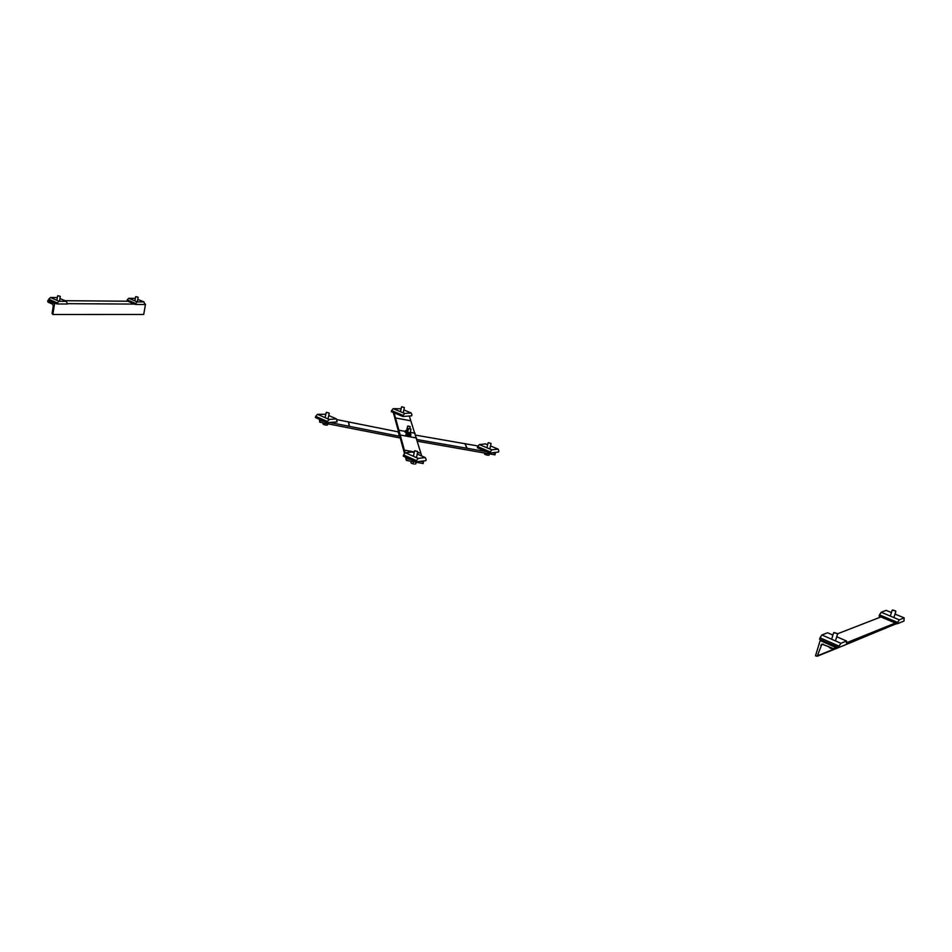<?xml version="1.0" encoding="UTF-8"?>
<svg xmlns="http://www.w3.org/2000/svg" width="952" height="952" viewBox="0 0 952 952"><rect width="100%" height="100%" fill="white"/><g stroke="black" fill="none" stroke-linecap="round" stroke-linejoin="round"><path stroke-width="1.43" d="M492.303 452.759L495.326 453.33L494.969 454.866L417.547 441.24M417.035 439.538L486.9 451.76M329.868 422.474L400.197 436.397M400.661 438.098L319.717 422.2L320.039 420.641L324.311 421.438M478.154 446.012L415.667 435.135M399.007 432.029L336.782 419.594M319.932 419.511L320.039 420.641M319.455 419.296L319.717 422.2M495.326 453.33L494.909 452.45M406.385 457.519L406.373 460.435L423.188 463.541L423.259 460.97M421.736 456.032L409.336 415.988M404.552 453.735L393.307 412.513M394.128 412.859L405.147 453.021M406.742 458.805L411.169 459.626M420.32 461.315L423.557 461.91M406.373 460.435L405.469 457.127M408.729 428.614L410.752 429.066M409.669 428.519L410.752 428.959L409.669 428.519M408.015 435.492L409.907 435.707L408.015 435.492M410.11 435.671L410.907 434.457L407.123 434.029L406.325 433.303L407.075 432.886M406.325 433.303L406.504 434.874M407.658 432.291L410.169 432.851M410.467 433.457L406.516 433.16M410.49 433.505L410.907 434.457M406.909 435.028L407.123 434.029M409.193 435.611L409.419 434.612M407.694 432.743L409.943 433.243M405.849 434.707L410.776 435.802M406.123 434.255L410.728 435.266M407.956 426.044L409.967 426.484M409.051 426.496L407.992 425.937L409.051 426.496M407.849 431.435L405.576 430.697L405.707 432.22L407.004 432.803L405.754 432.256M406.885 429.697L408.015 430.673M407.944 430.994L406.361 430.114M405.576 430.697L406.325 430.28M406.92 430.137L408.039 430.566M406.147 432.41L406.361 431.423M405.1 432.089L406.433 433.219M405.362 431.637L406.849 432.922M327.417 421.51L329.202 419.451L317.48 414.322L315.695 416.369L327.417 421.51L327.167 422.688L315.445 417.535L315.695 416.369M325.834 414.275L317.48 414.322M328.738 415.536L336.401 418.88L337.127 421.879L327.167 422.688M329.202 419.451L336.401 418.88M326.512 412.454L328.975 412.966M328.666 413.049L326.56 412.335L328.666 413.049M327.298 425.092L325.965 425.116L327.536 424.985L328.035 423.759M323.751 424.544L325.965 425.116L323.751 424.544M323.061 422.831L323.085 424.14M325.072 423.2L324.739 424.77M327.559 423.664L327.274 425.068M403.101 415.405L404.743 413.465L393.224 408.658L391.581 410.586L403.101 415.405L402.851 416.524L391.343 411.692L391.581 410.586M401.125 408.789L393.224 408.658M403.874 409.931L411.145 412.954L411.954 414.691L411.716 415.798L402.851 416.524M404.743 413.465L411.145 412.954M401.839 406.885L404.136 407.397M403.886 407.456L401.875 406.766L403.886 407.456M416.417 460.589L418.225 458.388L405.362 452.759L403.541 454.937L416.417 460.589L416.143 461.815L403.279 456.151L403.541 454.937M414.18 452.747L412.418 451.986L405.362 452.759M417.214 454.068L425.258 457.579L426.151 459.435L425.877 460.661L416.143 461.815M418.225 458.388L425.258 457.579M412.537 461.577L416.048 462.22L415.631 464.029L416.357 462.279M414.917 450.82L417.512 451.403M417.226 451.498L414.989 450.701L417.226 451.498M411.276 461.339L410.943 462.815L411.942 463.493L411.264 463.077M411.942 463.493L414.298 464.088L411.942 463.493M413.454 461.934L413.049 463.743M490.232 451.891L491.887 449.832L479.32 444.584L477.666 446.619L490.232 451.891L489.959 453.045L477.392 447.773L477.666 446.619M487.638 444.751L485.579 443.894L479.32 444.584M490.506 445.941L498.122 449.106L498.848 450.867L498.574 452.022L489.959 453.045M491.887 449.832L498.122 449.106M488.376 442.751L490.827 443.311M490.601 443.382L488.459 442.632L490.601 443.382M488.983 455.187L487.757 455.246L489.03 455.187L489.507 453.842M484.818 452.973L484.556 454.056L485.544 454.675L484.77 454.223M485.544 454.675L487.757 455.246L485.544 454.675M486.972 453.378L486.615 454.913M489.328 453.807L488.84 455.234M52.848 314.493L52.098 313.422L53.276 305.925L52.634 304.188L47.933 302.105L47.719 300.558L54.573 303.581L52.848 314.493L143.716 314.457L145.501 304.164L144.918 303.926M47.719 300.558L49.433 300.57M65.033 300.701L127.854 301.225M145.501 304.164L144.882 304.164M134.696 304.093L67.449 303.664M56.287 303.593L54.573 303.581M135.719 303.474L137.29 301.867L128.734 298.297L127.175 299.892L135.719 303.474L135.553 304.45L127.009 300.868L127.175 299.892M135.351 298.369L128.734 298.297M137.79 299.344L143.99 301.915L144.823 304.509L135.553 304.45M137.29 301.867L143.99 301.915M135.922 296.726L137.885 297.084M137.588 297.119L135.91 296.619L137.588 297.119M57.31 302.938L59.012 301.248L50.444 297.5L48.742 299.178L57.31 302.938L57.144 303.962L48.588 300.201L48.742 299.178M57.322 297.571L50.444 297.5M59.94 298.488L66.402 301.308L67.39 304.033L57.144 303.962M59.012 301.248L66.402 301.308M57.893 295.846L60.012 296.203M59.631 296.25L57.893 295.739L59.631 296.25M820.148 640.553L835.392 647.265L833.845 648.764L821.897 644.087L817.197 656.261L815.507 655.809L820.148 640.553L821.481 640.042M836.737 636.757L846.542 641.029L846.435 644.409L886.526 627.737M895.404 623.024L846.828 642.648M836.713 646.729L835.392 647.265M837.451 633.83L880.909 616.956M821.862 634.96L820.029 637.769L839.069 646.134L840.902 643.29L821.862 634.96L827.586 632.771L832.917 635.091M840.902 643.29L846.542 641.029M839.069 646.134L838.629 647.574L819.589 639.208L820.029 637.769M846.435 644.409L838.629 647.574M834.047 632.652L837.284 633.687M834.19 632.533L837.248 633.52L833.75 632.723M828.252 646.301L830.025 648.074L828.74 646.515M831.643 648.514L830.025 648.074L831.643 648.514L831.834 647.884M881.171 612.267L879.529 614.861L897.665 622.453L899.307 619.835L881.171 612.267L886.122 610.375L891.429 612.576M895.023 614.076L904.174 617.872L903.972 621.061L897.236 623.798L879.101 616.194L879.529 614.861M899.307 619.835L904.174 617.872M897.665 622.453L897.236 623.798M892.571 610.113L895.594 611.077M892.69 609.982L895.582 610.922L892.274 610.173M464.897 443.549L466.766 448.011M465.1 443.572L466.968 448.035M398.21 431.875L399.4 436.242M348.67 421.819L349.348 426.103M348.468 421.784L349.134 426.068M410.836 420.832L395.52 417.952L410.824 420.796M399.281 430.28L405.409 431.423M410.288 432.327L415.072 433.231M400.602 435.064L416.571 438.039M404.35 450.118L414.358 451.974M417.559 452.557L420.843 453.176M404.362 450.165L414.346 452.01M417.547 452.605L420.855 453.223M886.502 627.808L846.566 644.004M838.2 647.396L817.685 655.702M823.468 644.195L820.874 645.218M896.356 623.429L846.709 643.528M837.701 647.17L835.094 648.229M410.038 433.422L410.955 429.304M407.527 432.862L408.444 428.745M409.765 428.543L410.169 426.722M406.766 430.256L407.67 426.163M328.035 418.94L329.225 413.239M325.132 417.666L326.179 412.609M403.231 412.835L404.374 407.646M400.483 411.692L401.518 407.028M416.429 457.603L417.75 451.7M413.394 456.27L414.572 450.986M489.792 448.951L491.053 443.596M486.924 447.761L488.078 442.894M137.362 301.867L138.147 297.286M134.922 300.88L135.612 296.822M59.512 301.248L60.273 296.429M56.894 300.32L57.584 295.965M817.197 656.261L838.605 647.574M834.595 648.788L838.129 647.36M846.59 643.933L896.76 623.596M835.463 640.91L837.546 634.127M831.655 639.244L833.595 632.866M893.916 617.574L895.844 611.458M890.322 616.087L892.143 610.28"/></g></svg>
